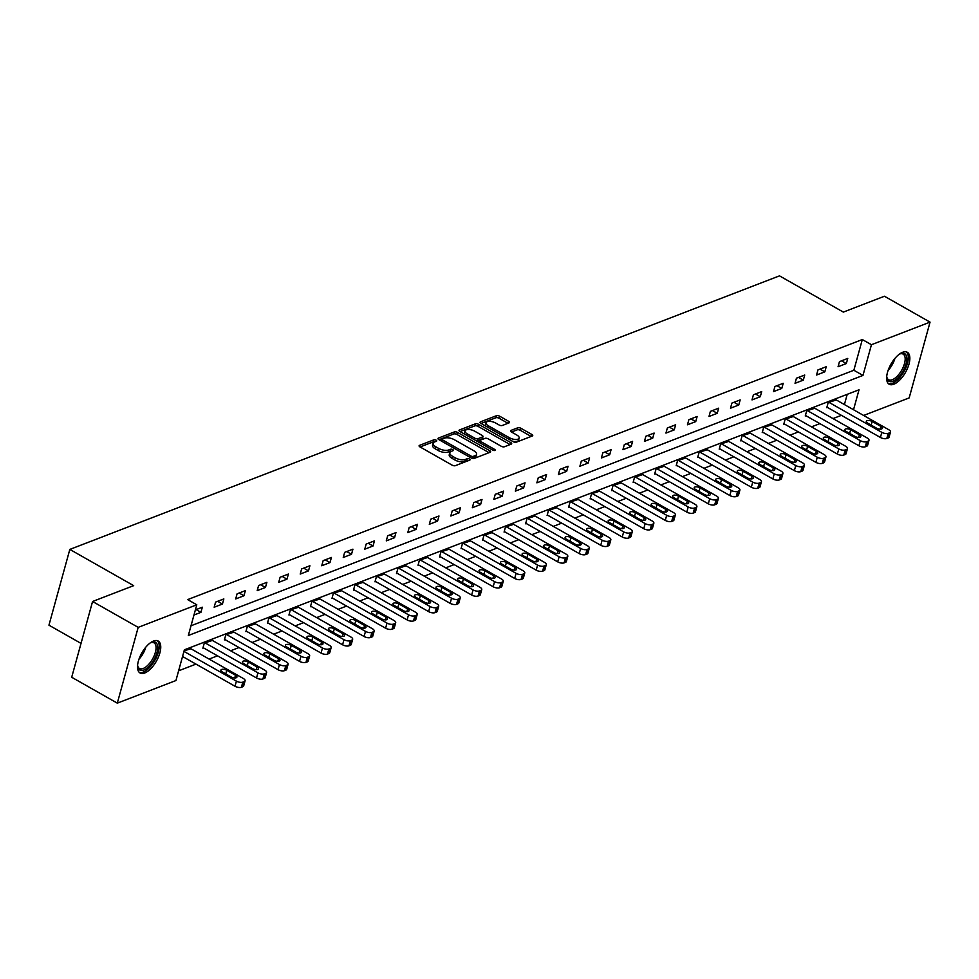 <?xml version="1.0" encoding="UTF-8"?>
<svg xmlns="http://www.w3.org/2000/svg" width="979" height="979" viewBox="0 0 979 979"><rect width="100%" height="100%" fill="white"/><g stroke="black" fill="none" stroke-linecap="round" stroke-linejoin="round"><path stroke-width="1.47" d="M436.108 440.158A1.615 0.698 15.4 0 0 433.905 439.816L419.526 445.359A2.313 1.003 15.4 0 0 419.085 445.763A2.313 1.003 15.4 0 0 419.967 446.901L452.2 465.184A2.313 1.003 15.4 0 0 455.333 465.674L469.724 460.13A1.615 0.698 15.4 0 0 470.03 459.849A1.615 0.698 15.4 0 0 469.418 459.053A1.615 0.698 15.4 0 0 467.216 458.71L465.355 459.432A7.404 3.194 15.4 0 1 455.296 457.854L452.604 456.324A7.404 3.194 15.4 0 1 449.802 452.69A7.404 3.194 15.4 0 1 451.209 451.405L453.069 450.683A1.615 0.698 15.4 0 0 453.375 450.401A1.615 0.698 15.4 0 0 452.763 449.606A1.615 0.698 15.4 0 0 450.56 449.263L448.7 449.985A7.404 3.194 15.4 0 1 438.641 448.394L435.949 446.877A7.404 3.194 15.4 0 1 433.146 443.242A7.404 3.194 15.4 0 1 434.554 441.957L436.414 441.235A1.615 0.698 15.4 0 0 436.72 440.954A1.615 0.698 15.4 0 0 436.108 440.158M434.737 441.884A1.615 0.698 15.4 0 0 433.342 441.859L420.089 446.975M468.035 460.779A1.615 0.698 15.4 0 0 466.653 460.766L464.792 461.476L465.355 459.432M451.38 451.331A1.615 0.698 15.4 0 0 449.997 451.307L448.137 452.029L448.7 449.985M893.839 384.221A18.368 8.358 -60.4 0 1 889.177 384.233A18.368 8.358 -60.4 0 1 888.932 368.263A18.368 8.358 -60.4 0 1 902.638 352.281A18.368 8.358 -60.4 0 1 907.3 352.269A18.368 8.358 -60.4 0 1 907.545 368.239A18.368 8.358 -60.4 0 1 893.839 384.221M144.721 672.989A18.368 8.358 -60.4 0 1 140.058 672.989A18.368 8.358 -60.4 0 1 139.813 657.019A18.368 8.358 -60.4 0 1 153.519 641.037A18.368 8.358 -60.4 0 1 158.194 641.037A18.368 8.358 -60.4 0 1 158.439 657.007A18.368 8.358 -60.4 0 1 144.721 672.989M509.104 422.855A2.313 1.003 15.4 0 0 509.545 422.451A2.313 1.003 15.4 0 0 508.664 421.325L499.62 416.185A2.313 1.003 15.4 0 0 496.475 415.696L480.505 421.851A2.313 1.003 15.4 0 0 480.065 422.255A2.313 1.003 15.4 0 0 480.946 423.393L513.18 441.676A2.313 1.003 15.4 0 0 516.325 442.178L532.295 436.01A2.313 1.003 15.4 0 0 532.735 435.618A2.313 1.003 15.4 0 0 531.854 434.48L520.938 428.276A2.313 1.003 15.4 0 0 517.793 427.786L510.952 430.417A2.313 1.003 15.4 0 0 510.512 430.821A2.313 1.003 15.4 0 0 511.393 431.959L516.802 435.031A6.18 2.668 15.4 0 1 519.151 438.066A6.18 2.668 15.4 0 1 515.541 439.485A6.18 2.668 15.4 0 1 509.569 437.821L488.35 425.779A6.18 2.668 15.4 0 1 486 422.744A6.18 2.668 15.4 0 1 489.61 421.337A6.18 2.668 15.4 0 1 495.582 422.989L499.119 424.996A2.313 1.003 15.4 0 0 502.264 425.498L509.104 422.855M853.529 409.724L859.024 389.777L184.382 649.823L175.926 680.552L117.309 703.142L71.7 677.26L92.577 601.485L133.67 585.65L69.827 549.415L779.492 275.858L843.347 312.093L884.441 296.245L930.05 322.128L909.173 397.902L863.625 415.463M92.577 601.485L138.186 627.368L196.791 604.777L188.335 635.493L862.976 375.434L871.445 344.718L930.05 322.128M191.015 625.765L853.859 370.258L862.315 339.542L187.674 599.601L196.791 604.777M862.315 339.542L871.445 344.718M457.523 432.412A2.313 1.003 15.4 0 0 454.378 431.923L438.408 438.078A2.313 1.003 15.4 0 0 437.968 438.482A2.313 1.003 15.4 0 0 438.849 439.62L471.083 457.903A2.313 1.003 15.4 0 0 474.228 458.405L490.198 452.237A2.313 1.003 15.4 0 0 490.638 451.845A2.313 1.003 15.4 0 0 489.757 450.707L457.523 432.412L456.96 434.468A2.313 1.003 15.4 0 0 453.815 433.966L438.971 439.693M459.457 429.965L475.427 423.809A2.313 1.003 15.4 0 1 478.572 424.299L510.805 442.594A2.313 1.003 15.4 0 1 511.687 443.732A2.313 1.003 15.4 0 1 511.246 444.123L504.405 446.767A2.313 1.003 15.4 0 1 501.26 446.265L488.191 438.849A2.313 1.003 15.4 0 0 485.046 438.359L480.518 440.109A2.313 1.003 15.4 0 0 480.077 440.513A2.313 1.003 15.4 0 0 480.946 441.639L494.554 449.361A1.615 0.698 15.4 0 1 495.178 450.156A1.615 0.698 15.4 0 1 494.224 450.536A1.615 0.698 15.4 0 1 492.67 450.095L459.897 431.506A2.313 1.003 15.4 0 1 459.016 430.368A2.313 1.003 15.4 0 1 459.457 429.965L459.188 430.931M69.827 549.415L48.95 625.189L81.037 643.399M193.977 615.02L200.928 612.34L202.335 607.213L195.384 609.893M214.168 607.237L222.441 604.043L223.848 598.928L215.576 602.109L214.168 607.237M235.682 598.94L243.955 595.746L245.362 590.631L237.089 593.825L235.682 598.94M257.196 590.643L265.468 587.461L266.875 582.334L258.603 585.528L257.196 590.643M278.709 582.358L286.982 579.164L288.389 574.049L280.116 577.231L278.709 582.358M300.223 574.061L308.495 570.867L309.902 565.752L301.63 568.946L300.223 574.061M321.736 565.764L330.009 562.582L331.416 557.455L323.143 560.649L321.736 565.764M343.25 557.479L351.522 554.285L352.929 549.17L344.657 552.352L343.25 557.479M364.763 549.182L373.036 545.988L374.443 540.873L366.17 544.067L364.763 549.182M386.277 540.885L394.549 537.704L395.957 532.576L387.684 535.77L386.277 540.885M407.79 532.6L416.063 529.406L417.47 524.291L409.198 527.473L407.79 532.6M429.304 524.303L437.576 521.109L438.984 515.994L430.711 519.188L429.304 524.303M450.817 516.006L459.09 512.825L460.497 507.697L452.225 510.891L450.817 516.006M472.331 507.722L480.603 504.528L482.011 499.412L473.738 502.594L472.331 507.722M493.844 499.425L502.117 496.231L503.524 491.115L495.252 494.309L493.844 499.425M515.358 491.128L523.63 487.946L525.038 482.818L516.765 486.012L515.358 491.128M536.871 482.843L545.144 479.649L546.551 474.534L538.279 477.715L536.871 482.843M558.385 474.546L566.657 471.352L568.065 466.237L559.792 469.43L558.385 474.546M579.898 466.249L588.171 463.067L589.578 457.939L581.306 461.133L579.898 466.249M601.412 457.964L609.684 454.77L611.092 449.655L602.819 452.836L601.412 457.964M622.925 449.667L631.198 446.473L632.605 441.358L624.333 444.552L622.925 449.667M644.439 441.37L652.712 438.188L654.119 433.061L645.846 436.255L644.439 441.37M665.953 433.085L674.225 429.891L675.632 424.776L667.36 427.958L665.953 433.085M687.466 424.788L695.739 421.594L697.146 416.479L688.873 419.673L687.466 424.788M708.98 416.491L717.252 413.309L718.659 408.182L710.387 411.376L708.98 416.491M730.493 408.206L738.766 405.012L740.173 399.897L731.9 403.079L730.493 408.206M752.007 399.909L760.279 396.715L761.686 391.6L753.414 394.794L752.007 399.909M773.52 391.612L781.793 388.43L783.212 383.303L774.927 386.497L773.52 391.612M795.034 383.327L803.306 380.133L804.726 375.018L796.441 378.2L795.034 383.327M816.547 375.03L824.82 371.836L826.239 366.721L817.954 369.915L816.547 375.03M838.061 366.733L846.333 363.552L847.753 358.424L839.468 361.618L838.061 366.733M178.606 670.823L195.984 664.117M209.102 659.063L217.497 655.832M230.616 650.778L239.011 647.535M252.129 642.481L260.524 639.238M273.643 634.184L282.05 630.953M295.156 625.899L303.563 622.656M316.67 617.602L325.077 614.359M338.183 609.305L346.59 606.074M359.697 601.02L368.104 597.777M381.21 592.723L389.618 589.48M402.724 584.426L411.131 581.196M424.237 576.141L432.645 572.899M445.751 567.844L454.158 564.602M467.264 559.56L475.672 556.317M488.778 551.263L497.185 548.02M510.292 542.966L518.699 539.723M531.805 534.681L540.212 531.438M553.319 526.384L561.726 523.141M574.832 518.087L583.239 514.844M596.346 509.802L604.753 506.559M617.859 501.505L626.266 498.262M639.373 493.208L647.78 489.965M660.886 484.923L669.293 481.68M682.4 476.626L690.807 473.383M703.913 468.329L712.32 465.098M725.427 460.044L733.834 456.801M746.94 451.747L755.347 448.504M768.454 443.45L776.861 440.22M789.967 435.166L798.374 431.923M811.481 426.868L819.888 423.626M832.994 418.571L841.402 415.341M844.412 404.56L847.227 394.317M190.905 648.747L184.101 650.851M212.419 640.45L204.293 643.068L202.886 648.196L203.571 647.927M233.932 632.153L225.806 634.784L224.399 639.899L225.084 639.63M255.446 623.868L247.32 626.487L245.913 631.602L246.598 631.345M276.959 615.571L268.833 618.19L267.426 623.317L268.111 623.048M298.473 607.274L290.347 609.905L288.94 615.02L289.625 614.751M319.986 598.989L311.86 601.608L310.453 606.723L311.138 606.466M341.5 590.692L333.374 593.311L331.967 598.438L332.652 598.169M363.013 582.395L354.887 585.026L353.48 590.141L354.165 589.872M384.527 574.11L376.401 576.729L374.994 581.844L375.679 581.587M406.04 565.813L397.915 568.432L396.507 573.559L397.193 573.29M427.554 557.516L419.428 560.147L418.021 565.262L418.706 564.993M449.067 549.231L440.942 551.85L439.534 556.965L440.22 556.708M470.581 540.934L462.455 543.553L461.048 548.681L461.733 548.411M492.094 532.637L483.969 535.268L482.561 540.384L483.247 540.114M513.608 524.352L505.482 526.971L504.075 532.087L504.76 531.83M535.121 516.055L526.996 518.674L525.588 523.802L526.274 523.532M556.635 507.758L548.509 510.389L547.102 515.505L547.787 515.235M578.148 499.474L570.023 502.092L568.615 507.208L569.301 506.951M599.662 491.177L591.536 493.795L590.129 498.923L590.814 498.654M621.175 482.892L613.05 485.511L611.642 490.626L612.328 490.357M642.689 474.595L634.563 477.214L633.156 482.329L633.841 482.072M664.203 466.298L656.077 468.917L654.67 474.044L655.355 473.775M685.716 458.013L677.59 460.632L676.183 465.747L676.881 465.478M707.23 449.716L699.104 452.335L697.697 457.45L698.394 457.193M728.743 441.419L720.617 444.038L719.21 449.165L719.908 448.896M750.257 433.134L742.131 435.753L740.724 440.868L741.421 440.599M771.77 424.837L763.644 427.456L762.237 432.571L762.935 432.314M793.284 416.54L785.158 419.159L783.751 424.286L784.448 424.017M814.797 408.255L806.672 410.874L805.264 415.989L805.962 415.72M836.311 399.958L828.185 402.577L826.778 407.692L827.475 407.435M117.309 703.142L138.186 627.368M853.859 370.258L862.976 375.434M200.928 612.34L196.13 609.611M222.441 604.043L217.644 601.314M243.955 595.746L239.157 593.029M265.468 587.461L260.671 584.732M286.982 579.164L282.185 576.435M308.495 570.867L303.698 568.15M330.009 562.582L325.212 559.853M351.522 554.285L346.725 551.556M373.036 545.988L368.239 543.272M394.549 537.704L389.752 534.975M416.063 529.406L411.266 526.678M437.576 521.109L432.779 518.393M459.09 512.825L454.293 510.096M480.603 504.528L475.806 501.799M502.117 496.231L497.32 493.514M523.63 487.946L518.833 485.217M545.144 479.649L540.347 476.92M566.657 471.352L561.86 468.635M588.171 463.067L583.374 460.338M609.684 454.77L604.887 452.041M631.198 446.473L626.401 443.756M652.712 438.188L647.914 435.459M674.225 429.891L669.428 427.162M695.739 421.594L690.941 418.877M717.252 413.309L712.455 410.58M738.766 405.012L733.969 402.283M760.279 396.715L755.482 393.999M781.793 388.43L776.996 385.702M803.306 380.133L798.509 377.404M824.82 371.836L820.023 369.12M846.333 363.552L841.536 360.823M433.146 443.242L432.583 445.286A7.404 3.194 15.4 0 0 435.386 448.92L435.949 446.877M448.137 452.029A7.404 3.194 15.4 0 1 438.078 450.45L435.386 448.92M449.802 452.69L449.239 454.733A7.404 3.194 15.4 0 0 452.041 458.368L452.604 456.324M464.792 461.476A7.404 3.194 15.4 0 1 454.733 459.897L452.041 458.368M489.059 452.677L456.96 434.468M442.41 438.922A1.615 0.698 15.4 0 0 442.092 439.204A1.615 0.698 15.4 0 0 442.716 439.999L471.009 456.055A1.615 0.698 15.4 0 0 473.2 456.398L475.17 455.651A7.404 3.194 15.4 0 0 476.565 454.366A7.404 3.194 15.4 0 0 473.775 450.732L454.427 439.755A7.404 3.194 15.4 0 0 444.368 438.176L442.41 438.922M441.835 440.978A1.615 0.698 15.4 0 0 441.578 441.162L442.092 439.204M476.565 454.366L476.002 456.41A7.404 3.194 15.4 0 1 474.607 457.695L472.637 458.453L473.2 456.398M460.02 431.58L474.864 425.853L475.427 423.809M510.108 444.564L478.009 426.354A2.313 1.003 15.4 0 0 474.864 425.853M474.631 431.152A6.18 2.668 15.4 0 0 468.66 429.5A6.18 2.668 15.4 0 0 465.049 430.907A6.18 2.668 15.4 0 0 467.387 433.954L474.864 438.188A2.313 1.003 15.4 0 0 478.009 438.69L482.537 436.94A2.313 1.003 15.4 0 0 482.977 436.536A2.313 1.003 15.4 0 0 482.109 435.398L474.631 431.152M465.049 430.907L464.474 432.963A6.18 2.668 15.4 0 0 464.792 434.284M476.369 440.844A2.313 1.003 15.4 0 0 477.446 440.734L478.009 438.69M482.977 436.536L482.414 438.58A2.313 1.003 15.4 0 1 481.974 438.984L477.446 440.734M486 422.744L485.437 424.788A6.18 2.668 15.4 0 0 485.755 426.122M512.213 441.125A6.18 2.668 15.4 0 0 518.589 440.122L519.151 438.066M531.169 436.45L520.375 430.332A2.313 1.003 15.4 0 0 517.23 429.83L511.515 432.033M507.979 423.295L499.057 418.241A2.313 1.003 15.4 0 0 495.912 417.739L481.081 423.466M182.547 656.493L235.009 686.255A4.711 2.031 -164.6 0 0 241.409 687.27L242.792 686.732A4.711 2.031 -164.6 0 0 243.685 685.912L245.093 680.797A4.711 2.031 15.4 0 0 243.306 678.484L190.367 648.441M245.093 680.797A4.711 2.031 15.4 0 1 244.199 681.617L242.816 682.143A4.711 2.031 15.4 0 1 236.416 681.139L183.954 651.378M235.498 675.229L226.749 670.26A3.769 1.628 15.4 0 0 223.102 669.257A3.769 1.628 15.4 0 0 220.899 670.113A3.769 1.628 15.4 0 0 222.331 671.961L231.093 676.93A3.769 1.628 15.4 0 0 234.727 677.945A3.769 1.628 15.4 0 0 236.93 677.089A3.769 1.628 15.4 0 0 235.498 675.229L234.752 677.945M150.081 643.032A15.897 7.232 -60.4 0 1 151.194 642.469A15.897 7.232 -60.4 0 1 157.631 646.164A15.897 7.232 -60.4 0 1 149.041 666.344A15.897 7.232 -60.4 0 1 137.709 666.246A15.897 7.232 -60.4 0 1 137.696 666.209A15.897 7.232 -60.4 0 1 137.611 665.01M137.635 665.585A14.722 6.694 119.6 0 0 139.483 668.473A14.722 6.694 119.6 0 0 150.423 662.269A14.722 6.694 119.6 0 0 155.979 646.385A14.722 6.694 119.6 0 0 154.021 642.86A14.722 6.694 119.6 0 0 150.595 642.75M139.177 672.304A18.258 8.309 119.6 0 0 152.589 663.884A18.258 8.309 119.6 0 0 159.112 644.684A18.258 8.309 119.6 0 0 157.154 640.633M899.199 354.263A15.897 7.232 -60.4 0 1 900.313 353.713A15.897 7.232 -60.4 0 1 900.582 353.603A15.897 7.232 -60.4 0 1 906.089 363.833A15.897 7.232 -60.4 0 1 892.97 381.247A15.897 7.232 -60.4 0 1 886.815 377.49A15.897 7.232 -60.4 0 1 886.729 376.254M886.754 376.817A14.722 6.694 119.6 0 0 888.602 379.705A14.722 6.694 119.6 0 0 892.346 379.705A14.722 6.694 119.6 0 0 903.323 366.892A14.722 6.694 119.6 0 0 903.127 354.104A14.722 6.694 119.6 0 0 899.701 353.994M888.296 383.548A18.258 8.309 119.6 0 0 892.407 383.291A18.258 8.309 119.6 0 0 905.783 367.982A18.258 8.309 119.6 0 0 906.26 351.865M203.045 647.621L256.522 677.97A4.711 2.031 -164.6 0 0 262.923 678.973L264.306 678.435A4.711 2.031 -164.6 0 0 265.199 677.615L266.606 672.5A4.711 2.031 15.4 0 0 264.82 670.187L211.88 640.144M266.606 672.5A4.711 2.031 15.4 0 1 265.713 673.319L264.33 673.846A4.711 2.031 15.4 0 1 257.93 672.842L204.99 642.811M257.012 666.944L248.262 661.975A3.769 1.628 15.4 0 0 244.615 660.96A3.769 1.628 15.4 0 0 242.413 661.816A3.769 1.628 15.4 0 0 243.844 663.676L252.606 668.645A3.769 1.628 15.4 0 0 256.241 669.648A3.769 1.628 15.4 0 0 258.444 668.792A3.769 1.628 15.4 0 0 257.012 666.944L256.265 669.648M224.558 639.336L278.036 669.673A4.711 2.031 -164.6 0 0 284.436 670.676L285.819 670.15A4.711 2.031 -164.6 0 0 286.712 669.33L288.12 664.203A4.711 2.031 15.4 0 0 286.333 661.89L233.394 631.859M288.12 664.203A4.711 2.031 15.4 0 1 287.226 665.022L285.844 665.561A4.711 2.031 15.4 0 1 279.443 664.557L226.504 634.514M278.525 658.647L269.776 653.678A3.769 1.628 15.4 0 0 266.129 652.663A3.769 1.628 15.4 0 0 263.926 653.531A3.769 1.628 15.4 0 0 265.358 655.379L274.12 660.348A3.769 1.628 15.4 0 0 277.755 661.351A3.769 1.628 15.4 0 0 279.957 660.495A3.769 1.628 15.4 0 0 278.525 658.647L277.779 661.351M246.072 631.039L299.55 661.376A4.711 2.031 -164.6 0 0 305.95 662.391L307.333 661.853A4.711 2.031 -164.6 0 0 308.226 661.033L309.633 655.918A4.711 2.031 15.4 0 0 307.847 653.605L254.907 623.562M309.633 655.918A4.711 2.031 15.4 0 1 308.74 656.738L307.357 657.264A4.711 2.031 15.4 0 1 300.957 656.26L248.017 626.217M300.039 650.35L291.289 645.381A3.769 1.628 15.4 0 0 287.642 644.378A3.769 1.628 15.4 0 0 285.44 645.234A3.769 1.628 15.4 0 0 286.871 647.082L295.634 652.051A3.769 1.628 15.4 0 0 299.268 653.066A3.769 1.628 15.4 0 0 301.471 652.21A3.769 1.628 15.4 0 0 300.039 650.35L299.293 653.066M267.585 622.742L321.063 653.091A4.711 2.031 -164.6 0 0 327.463 654.094L328.846 653.556A4.711 2.031 -164.6 0 0 329.739 652.748L331.147 647.621A4.711 2.031 15.4 0 0 329.36 645.308L276.421 615.265M331.147 647.621A4.711 2.031 15.4 0 1 330.253 648.441L328.871 648.979A4.711 2.031 15.4 0 1 322.47 647.963L269.531 617.933M321.553 642.065L312.803 637.096A3.769 1.628 15.4 0 0 309.156 636.081A3.769 1.628 15.4 0 0 306.953 636.937A3.769 1.628 15.4 0 0 308.385 638.797L317.147 643.766A3.769 1.628 15.4 0 0 320.782 644.769A3.769 1.628 15.4 0 0 322.984 643.913A3.769 1.628 15.4 0 0 321.553 642.065L320.806 644.769M289.099 614.457L342.577 644.794A4.711 2.031 -164.6 0 0 348.977 645.797L350.36 645.271A4.711 2.031 -164.6 0 0 351.253 644.451L352.66 639.324A4.711 2.031 15.4 0 0 350.874 637.011L297.934 606.98M352.66 639.324A4.711 2.031 15.4 0 1 351.767 640.144L350.384 640.682A4.711 2.031 15.4 0 1 343.984 639.679L291.044 609.636M343.066 633.768L334.316 628.799A3.769 1.628 15.4 0 0 330.669 627.784A3.769 1.628 15.4 0 0 328.467 628.653A3.769 1.628 15.4 0 0 329.899 630.5L338.661 635.469A3.769 1.628 15.4 0 0 342.295 636.472A3.769 1.628 15.4 0 0 344.498 635.616A3.769 1.628 15.4 0 0 343.066 633.768L342.32 636.472M310.612 606.16L364.09 636.497A4.711 2.031 -164.6 0 0 370.49 637.513L371.873 636.974A4.711 2.031 -164.6 0 0 372.766 636.154L374.174 631.039A4.711 2.031 15.4 0 0 372.387 628.726L319.448 598.683M374.174 631.039A4.711 2.031 15.4 0 1 373.28 631.859L371.898 632.385A4.711 2.031 15.4 0 1 365.497 631.382L312.558 601.339M364.58 625.471L355.83 620.502A3.769 1.628 15.4 0 0 352.183 619.499A3.769 1.628 15.4 0 0 349.98 620.356A3.769 1.628 15.4 0 0 351.412 622.203L360.174 627.172A3.769 1.628 15.4 0 0 363.809 628.188A3.769 1.628 15.4 0 0 366.011 627.331A3.769 1.628 15.4 0 0 364.58 625.471L363.833 628.188M332.126 597.863L385.604 628.212A4.711 2.031 -164.6 0 0 392.004 629.216L393.387 628.677A4.711 2.031 -164.6 0 0 394.28 627.869L395.687 622.742A4.711 2.031 15.4 0 0 393.901 620.429L340.961 590.386M395.687 622.742A4.711 2.031 15.4 0 1 394.794 623.562L393.411 624.1A4.711 2.031 15.4 0 1 387.011 623.085L334.072 593.054M386.093 617.186L377.343 612.218A3.769 1.628 15.4 0 0 373.697 611.202A3.769 1.628 15.4 0 0 371.494 612.059A3.769 1.628 15.4 0 0 372.926 613.919L381.688 618.887A3.769 1.628 15.4 0 0 385.322 619.891A3.769 1.628 15.4 0 0 387.525 619.034A3.769 1.628 15.4 0 0 386.093 617.186L385.347 619.891M353.639 589.578L407.117 619.915A4.711 2.031 -164.6 0 0 413.517 620.919L414.9 620.392A4.711 2.031 -164.6 0 0 415.794 619.572L417.201 614.445A4.711 2.031 15.4 0 0 415.414 612.132L362.475 582.101M417.201 614.445A4.711 2.031 15.4 0 1 416.308 615.265L414.925 615.803A4.711 2.031 15.4 0 1 408.524 614.8L355.585 584.757M407.607 608.889L398.857 603.921A3.769 1.628 15.4 0 0 395.21 602.905A3.769 1.628 15.4 0 0 393.007 603.774A3.769 1.628 15.4 0 0 394.439 605.622L403.201 610.59A3.769 1.628 15.4 0 0 406.836 611.594A3.769 1.628 15.4 0 0 409.038 610.737A3.769 1.628 15.4 0 0 407.607 608.889L406.86 611.594M375.153 581.281L428.631 611.618A4.711 2.031 -164.6 0 0 435.031 612.634L436.414 612.095A4.711 2.031 -164.6 0 0 437.307 611.275L438.714 606.16A4.711 2.031 15.4 0 0 436.928 603.847L383.988 573.804M438.714 606.16A4.711 2.031 15.4 0 1 437.821 606.98L436.438 607.506A4.711 2.031 15.4 0 1 430.038 606.503L377.099 576.46M429.12 600.592L420.37 595.624A3.769 1.628 15.4 0 0 416.724 594.62A3.769 1.628 15.4 0 0 414.521 595.477A3.769 1.628 15.4 0 0 415.953 597.325L424.715 602.293A3.769 1.628 15.4 0 0 428.349 603.309A3.769 1.628 15.4 0 0 430.552 602.452A3.769 1.628 15.4 0 0 429.12 600.592L428.374 603.309M396.666 572.984L450.144 603.333A4.711 2.031 -164.6 0 0 456.544 604.337L457.927 603.798A4.711 2.031 -164.6 0 0 458.821 602.991L460.228 597.863A4.711 2.031 15.4 0 0 458.441 595.55L405.502 565.507M460.228 597.863A4.711 2.031 15.4 0 1 459.335 598.683L457.952 599.221A4.711 2.031 15.4 0 1 451.552 598.206L398.612 568.175M450.634 592.307L441.884 587.339A3.769 1.628 15.4 0 0 438.237 586.323A3.769 1.628 15.4 0 0 436.034 587.18A3.769 1.628 15.4 0 0 437.466 589.04L446.228 594.008A3.769 1.628 15.4 0 0 449.863 595.012A3.769 1.628 15.4 0 0 452.065 594.155A3.769 1.628 15.4 0 0 450.634 592.307L449.887 595.012M418.18 564.699L471.658 595.036A4.711 2.031 -164.6 0 0 478.058 596.04L479.441 595.513A4.711 2.031 -164.6 0 0 480.334 594.694L481.741 589.578A4.711 2.031 15.4 0 0 479.955 587.253L427.015 557.222M481.741 589.578A4.711 2.031 15.4 0 1 480.848 590.386L479.465 590.924A4.711 2.031 15.4 0 1 473.065 589.921L420.126 559.878M472.147 584.01L463.397 579.042A3.769 1.628 15.4 0 0 459.751 578.038A3.769 1.628 15.4 0 0 457.548 578.895A3.769 1.628 15.4 0 0 458.98 580.743L467.742 585.711A3.769 1.628 15.4 0 0 471.376 586.715A3.769 1.628 15.4 0 0 473.579 585.858A3.769 1.628 15.4 0 0 472.147 584.01L471.401 586.727M439.693 556.402L493.171 586.739A4.711 2.031 -164.6 0 0 499.571 587.755L500.954 587.216A4.711 2.031 -164.6 0 0 501.848 586.397L503.255 581.281A4.711 2.031 15.4 0 0 501.468 578.968L448.529 548.925M503.255 581.281A4.711 2.031 15.4 0 1 502.362 582.101L500.979 582.627A4.711 2.031 15.4 0 1 494.579 581.624L441.639 551.581M493.661 575.713L484.911 570.745A3.769 1.628 15.4 0 0 481.264 569.741A3.769 1.628 15.4 0 0 479.061 570.598A3.769 1.628 15.4 0 0 480.493 572.446L489.255 577.414A3.769 1.628 15.4 0 0 492.89 578.43A3.769 1.628 15.4 0 0 495.093 577.573A3.769 1.628 15.4 0 0 493.661 575.713L492.914 578.43M461.207 548.105L514.685 578.454A4.711 2.031 -164.6 0 0 521.085 579.458L522.468 578.932A4.711 2.031 -164.6 0 0 523.361 578.112L524.768 572.984A4.711 2.031 15.4 0 0 522.982 570.671L470.042 540.628M524.768 572.984A4.711 2.031 15.4 0 1 523.875 573.804L522.492 574.343A4.711 2.031 15.4 0 1 516.092 573.327L463.153 543.296M515.174 567.428L506.424 562.46A3.769 1.628 15.4 0 0 502.778 561.444A3.769 1.628 15.4 0 0 500.575 562.301A3.769 1.628 15.4 0 0 502.007 564.161L510.769 569.129A3.769 1.628 15.4 0 0 514.403 570.133A3.769 1.628 15.4 0 0 516.606 569.276A3.769 1.628 15.4 0 0 515.174 567.428L514.428 570.133M482.72 539.821L536.198 570.157A4.711 2.031 -164.6 0 0 542.599 571.161L543.981 570.635A4.711 2.031 -164.6 0 0 544.875 569.815L546.282 564.699A4.711 2.031 15.4 0 0 544.495 562.374L491.556 532.343M546.282 564.699A4.711 2.031 15.4 0 1 545.389 565.507L544.006 566.046A4.711 2.031 15.4 0 1 537.606 565.042L484.666 534.999M536.688 559.131L527.938 554.163A3.769 1.628 15.4 0 0 524.291 553.159A3.769 1.628 15.4 0 0 522.088 554.016A3.769 1.628 15.4 0 0 523.52 555.864L532.282 560.832A3.769 1.628 15.4 0 0 535.917 561.836A3.769 1.628 15.4 0 0 538.12 560.979A3.769 1.628 15.4 0 0 536.688 559.131L535.941 561.848M504.234 531.524L557.712 561.86A4.711 2.031 -164.6 0 0 564.112 562.876L565.495 562.338A4.711 2.031 -164.6 0 0 566.388 561.518L567.796 556.402A4.711 2.031 15.4 0 0 566.009 554.09L513.069 524.046M567.796 556.402A4.711 2.031 15.4 0 1 566.902 557.222L565.519 557.749A4.711 2.031 15.4 0 1 559.119 556.745L506.18 526.702M558.201 550.834L549.452 545.866A3.769 1.628 15.4 0 0 545.805 544.862A3.769 1.628 15.4 0 0 543.602 545.719A3.769 1.628 15.4 0 0 545.034 547.567L553.796 552.535A3.769 1.628 15.4 0 0 557.43 553.551A3.769 1.628 15.4 0 0 559.633 552.694A3.769 1.628 15.4 0 0 558.201 550.834L557.455 553.551M525.747 523.227L579.225 553.576A4.711 2.031 -164.6 0 0 585.626 554.579L587.008 554.053A4.711 2.031 -164.6 0 0 587.902 553.233L589.309 548.105A4.711 2.031 15.4 0 0 587.522 545.792L534.583 515.749M589.309 548.105A4.711 2.031 15.4 0 1 588.416 548.925L587.033 549.464A4.711 2.031 15.4 0 1 580.633 548.448L527.693 518.417M579.715 542.55L570.965 537.581A3.769 1.628 15.4 0 0 567.318 536.565A3.769 1.628 15.4 0 0 565.116 537.422A3.769 1.628 15.4 0 0 566.547 539.282L575.309 544.251A3.769 1.628 15.4 0 0 578.944 545.254A3.769 1.628 15.4 0 0 581.147 544.397A3.769 1.628 15.4 0 0 579.715 542.55L578.968 545.254M547.261 514.942L600.739 545.279A4.711 2.031 -164.6 0 0 607.139 546.282L608.522 545.756A4.711 2.031 -164.6 0 0 609.415 544.936L610.823 539.821A4.711 2.031 15.4 0 0 609.036 537.495L556.096 507.465M610.823 539.821A4.711 2.031 15.4 0 1 609.929 540.628L608.546 541.167A4.711 2.031 15.4 0 1 602.146 540.163L549.207 510.12M601.228 534.253L592.479 529.284A3.769 1.628 15.4 0 0 588.832 528.281A3.769 1.628 15.4 0 0 586.629 529.137A3.769 1.628 15.4 0 0 588.061 530.985L596.823 535.954A3.769 1.628 15.4 0 0 600.457 536.969A3.769 1.628 15.4 0 0 602.66 536.1A3.769 1.628 15.4 0 0 601.228 534.253L600.482 536.969M568.775 506.645L622.252 536.981A4.711 2.031 -164.6 0 0 628.653 537.997L630.035 537.459A4.711 2.031 -164.6 0 0 630.929 536.639L632.336 531.524A4.711 2.031 15.4 0 0 630.549 529.211L577.61 499.168M632.336 531.524A4.711 2.031 15.4 0 1 631.443 532.343L630.06 532.87A4.711 2.031 15.4 0 1 623.66 531.866L570.72 501.823M622.742 525.956L613.992 520.987A3.769 1.628 15.4 0 0 610.345 519.984A3.769 1.628 15.4 0 0 608.143 520.84A3.769 1.628 15.4 0 0 609.574 522.688L618.336 527.657A3.769 1.628 15.4 0 0 621.971 528.672A3.769 1.628 15.4 0 0 624.174 527.816A3.769 1.628 15.4 0 0 622.742 525.956L621.995 528.672M590.288 498.348L643.766 528.697A4.711 2.031 -164.6 0 0 650.166 529.7L651.549 529.174A4.711 2.031 -164.6 0 0 652.442 528.354L653.85 523.227A4.711 2.031 15.4 0 0 652.063 520.914L599.124 490.871M653.85 523.227A4.711 2.031 15.4 0 1 652.956 524.046L651.573 524.585A4.711 2.031 15.4 0 1 645.173 523.569L592.234 493.538M644.255 517.671L635.506 512.702A3.769 1.628 15.4 0 0 631.859 511.687A3.769 1.628 15.4 0 0 629.656 512.543A3.769 1.628 15.4 0 0 631.088 514.403L639.85 519.372A3.769 1.628 15.4 0 0 643.484 520.375A3.769 1.628 15.4 0 0 645.687 519.519A3.769 1.628 15.4 0 0 644.255 517.671L643.509 520.375M611.802 490.063L665.279 520.4A4.711 2.031 -164.6 0 0 671.68 521.403L673.062 520.877A4.711 2.031 -164.6 0 0 673.956 520.057L675.363 514.942A4.711 2.031 15.4 0 0 673.576 512.617L620.637 482.586M675.363 514.942A4.711 2.031 15.4 0 1 674.47 515.762L673.087 516.288A4.711 2.031 15.4 0 1 666.687 515.284L613.747 485.241M665.769 509.374L657.019 504.405A3.769 1.628 15.4 0 0 653.372 503.402A3.769 1.628 15.4 0 0 651.17 504.258A3.769 1.628 15.4 0 0 652.601 506.106L661.363 511.075A3.769 1.628 15.4 0 0 664.998 512.09A3.769 1.628 15.4 0 0 667.201 511.222A3.769 1.628 15.4 0 0 665.769 509.374L665.022 512.09M633.315 481.766L686.793 512.103A4.711 2.031 -164.6 0 0 693.193 513.118L694.576 512.58A4.711 2.031 -164.6 0 0 695.469 511.76L696.877 506.645A4.711 2.031 15.4 0 0 695.09 504.332L642.151 474.289M696.877 506.645A4.711 2.031 15.4 0 1 695.983 507.465L694.601 507.991A4.711 2.031 15.4 0 1 688.2 506.987L635.261 476.944M687.282 501.077L678.533 496.108A3.769 1.628 15.4 0 0 674.886 495.105A3.769 1.628 15.4 0 0 672.683 495.961A3.769 1.628 15.4 0 0 674.115 497.809L682.877 502.778A3.769 1.628 15.4 0 0 686.512 503.793A3.769 1.628 15.4 0 0 688.714 502.937A3.769 1.628 15.4 0 0 687.282 501.077L686.536 503.793M654.829 473.469L708.306 503.818A4.711 2.031 -164.6 0 0 714.707 504.821L716.09 504.295A4.711 2.031 -164.6 0 0 716.983 503.475L718.39 498.348A4.711 2.031 15.4 0 0 716.604 496.035L663.664 465.992M718.39 498.348A4.711 2.031 15.4 0 1 717.497 499.168L716.114 499.706A4.711 2.031 15.4 0 1 709.714 498.69L656.774 468.66M708.796 492.792L700.046 487.823A3.769 1.628 15.4 0 0 696.399 486.808A3.769 1.628 15.4 0 0 694.209 487.664A3.769 1.628 15.4 0 0 695.628 489.524L704.39 494.493A3.769 1.628 15.4 0 0 708.025 495.496A3.769 1.628 15.4 0 0 710.228 494.64A3.769 1.628 15.4 0 0 708.796 492.792L708.05 495.496M676.342 465.184L729.82 495.521A4.711 2.031 -164.6 0 0 736.22 496.524L737.603 495.998A4.711 2.031 -164.6 0 0 738.496 495.178L739.904 490.063A4.711 2.031 15.4 0 0 738.117 487.738L685.178 457.707M739.904 490.063A4.711 2.031 15.4 0 1 739.01 490.883L737.628 491.409A4.711 2.031 15.4 0 1 731.227 490.406L678.288 460.363M730.31 484.495L721.56 479.526A3.769 1.628 15.4 0 0 717.913 478.523A3.769 1.628 15.4 0 0 715.722 479.38A3.769 1.628 15.4 0 0 717.142 481.227L725.904 486.196A3.769 1.628 15.4 0 0 729.539 487.212A3.769 1.628 15.4 0 0 731.741 486.343A3.769 1.628 15.4 0 0 730.31 484.495L729.563 487.212M697.856 456.887L751.334 487.224A4.711 2.031 -164.6 0 0 757.734 488.24L759.117 487.701A4.711 2.031 -164.6 0 0 760.01 486.881L761.417 481.766A4.711 2.031 15.4 0 0 759.631 479.453L706.691 449.41M761.417 481.766A4.711 2.031 15.4 0 1 760.524 482.586L759.141 483.112A4.711 2.031 15.4 0 1 752.741 482.109L699.801 452.065M751.823 476.198L743.073 471.229A3.769 1.628 15.4 0 0 739.426 470.226A3.769 1.628 15.4 0 0 737.236 471.083A3.769 1.628 15.4 0 0 738.655 472.93L747.418 477.899A3.769 1.628 15.4 0 0 751.052 478.915A3.769 1.628 15.4 0 0 753.255 478.058A3.769 1.628 15.4 0 0 751.823 476.198L751.077 478.915M719.369 448.59L772.847 478.939A4.711 2.031 -164.6 0 0 779.247 479.943L780.63 479.416A4.711 2.031 -164.6 0 0 781.523 478.596L782.931 473.469A4.711 2.031 15.4 0 0 781.144 471.156L728.205 441.125M782.931 473.469A4.711 2.031 15.4 0 1 782.037 474.289L780.655 474.827A4.711 2.031 15.4 0 1 774.254 473.812L721.315 443.781M773.337 467.913L764.587 462.945A3.769 1.628 15.4 0 0 760.94 461.929A3.769 1.628 15.4 0 0 758.749 462.786A3.769 1.628 15.4 0 0 760.169 464.646L768.931 469.614A3.769 1.628 15.4 0 0 772.566 470.618A3.769 1.628 15.4 0 0 774.768 469.761A3.769 1.628 15.4 0 0 773.337 467.913L772.59 470.618M740.883 440.305L794.361 470.642A4.711 2.031 -164.6 0 0 800.761 471.645L802.144 471.119A4.711 2.031 -164.6 0 0 803.037 470.299L804.444 465.184A4.711 2.031 15.4 0 0 802.658 462.871L749.718 432.828M804.444 465.184A4.711 2.031 15.4 0 1 803.551 466.004L802.168 466.53A4.711 2.031 15.4 0 1 795.768 465.527L742.828 435.484M794.85 459.616L786.1 454.648A3.769 1.628 15.4 0 0 782.454 453.644A3.769 1.628 15.4 0 0 780.263 454.501A3.769 1.628 15.4 0 0 781.683 456.349L790.445 461.317A3.769 1.628 15.4 0 0 794.079 462.333A3.769 1.628 15.4 0 0 796.282 461.464A3.769 1.628 15.4 0 0 794.85 459.616L794.104 462.333M762.396 432.008L815.874 462.345A4.711 2.031 -164.6 0 0 822.274 463.361L823.657 462.822A4.711 2.031 -164.6 0 0 824.551 462.002L825.958 456.887A4.711 2.031 15.4 0 0 824.171 454.574L771.232 424.531M825.958 456.887A4.711 2.031 15.4 0 1 825.064 457.707L823.682 458.233A4.711 2.031 15.4 0 1 817.281 457.23L764.342 427.187M816.364 451.319L807.614 446.351A3.769 1.628 15.4 0 0 803.967 445.347A3.769 1.628 15.4 0 0 801.777 446.204A3.769 1.628 15.4 0 0 803.196 448.052L811.958 453.02A3.769 1.628 15.4 0 0 815.593 454.036A3.769 1.628 15.4 0 0 817.795 453.179A3.769 1.628 15.4 0 0 816.364 451.319L815.617 454.036M783.91 423.711L837.388 454.06A4.711 2.031 -164.6 0 0 843.788 455.064L845.171 454.537A4.711 2.031 -164.6 0 0 846.064 453.718L847.471 448.59A4.711 2.031 15.4 0 0 845.685 446.277L792.745 416.246M847.471 448.59A4.711 2.031 15.4 0 1 846.578 449.41L845.195 449.948A4.711 2.031 15.4 0 1 838.795 448.933L785.856 418.902M837.877 443.034L829.127 438.066A3.769 1.628 15.4 0 0 825.481 437.05A3.769 1.628 15.4 0 0 823.29 437.907A3.769 1.628 15.4 0 0 824.71 439.767L833.472 444.735A3.769 1.628 15.4 0 0 837.106 445.739A3.769 1.628 15.4 0 0 839.309 444.882A3.769 1.628 15.4 0 0 837.877 443.034L837.131 445.739M805.423 415.426L858.901 445.763A4.711 2.031 -164.6 0 0 865.301 446.767L866.684 446.24A4.711 2.031 -164.6 0 0 867.578 445.421L868.985 440.305A4.711 2.031 15.4 0 0 867.198 437.992L814.259 407.949M868.985 440.305A4.711 2.031 15.4 0 1 868.092 441.125L866.709 441.651A4.711 2.031 15.4 0 1 860.308 440.648L807.369 410.605M859.391 434.737L850.641 429.769A3.769 1.628 15.4 0 0 846.994 428.765A3.769 1.628 15.4 0 0 844.804 429.622A3.769 1.628 15.4 0 0 846.223 431.47L854.985 436.438A3.769 1.628 15.4 0 0 858.62 437.454A3.769 1.628 15.4 0 0 860.822 436.585A3.769 1.628 15.4 0 0 859.391 434.737L858.644 437.454M826.937 407.129L880.415 437.466A4.711 2.031 -164.6 0 0 886.815 438.482L888.198 437.943A4.711 2.031 -164.6 0 0 889.091 437.123L890.498 432.008A4.711 2.031 15.4 0 0 888.712 429.695L835.772 399.652M890.498 432.008A4.711 2.031 15.4 0 1 889.605 432.828L888.222 433.354A4.711 2.031 15.4 0 1 881.822 432.351L828.883 402.308M880.904 426.44L872.154 421.472A3.769 1.628 15.4 0 0 868.508 420.468A3.769 1.628 15.4 0 0 866.317 421.325A3.769 1.628 15.4 0 0 867.737 423.173L876.499 428.141A3.769 1.628 15.4 0 0 880.133 429.157A3.769 1.628 15.4 0 0 882.336 428.3A3.769 1.628 15.4 0 0 880.904 426.44L880.158 429.157M433.342 441.859L433.905 439.816M466.653 460.766L467.216 458.71M449.997 451.307L450.56 449.263M438.078 450.45L438.641 448.394M454.733 459.897L455.296 457.854M419.257 446.326L419.526 445.359M489.231 452.616L489.757 450.707M438.139 439.057L438.408 438.078M453.815 433.966L454.378 431.923M442.275 441.566L442.716 439.999M470.569 457.621L471.009 456.055M474.607 457.695L475.17 455.651M478.009 426.354L478.572 424.299M510.279 444.503L510.805 442.594M480.518 443.206L480.946 441.639M494.236 450.536L494.554 449.361M466.959 435.508L467.387 433.954M474.436 439.755L474.864 438.188M481.974 438.984L482.537 436.94M487.921 427.346L488.35 425.779M509.141 439.387L509.569 437.821M510.683 431.396L510.952 430.417M517.23 429.83L517.793 427.786M520.375 430.332L520.938 428.276M531.328 436.389L531.854 434.48M480.236 422.818L480.505 421.851M495.912 417.739L496.475 415.696M499.057 418.241L499.62 416.185M508.138 423.234L508.664 421.325M236.416 681.139L235.009 686.255M242.816 682.143L241.409 687.27M244.199 681.617L242.792 686.732M225.745 673.895L226.749 670.26M145.81 647.168A14.722 6.694 -60.4 0 1 138.969 659.21M140.792 654.878A14.244 6.474 119.6 0 0 143.02 650.962M894.916 358.412A14.722 6.694 -60.4 0 1 888.088 370.454M889.911 366.122A14.244 6.474 119.6 0 0 892.138 362.193M257.93 672.842L256.522 677.97M264.33 673.846L262.923 678.973M265.713 673.319L264.306 678.435M247.259 665.61L248.262 661.975M279.443 664.557L278.036 669.673M285.844 665.561L284.436 670.676M287.226 665.022L285.819 670.15M268.772 657.313L269.776 653.678M300.957 656.26L299.55 661.376M307.357 657.264L305.95 662.391M308.74 656.738L307.333 661.853M290.286 649.016L291.289 645.381M322.47 647.963L321.063 653.091M328.871 648.979L327.463 654.094M330.253 648.441L328.846 653.556M311.799 640.731L312.803 637.096M343.984 639.679L342.577 644.794M350.384 640.682L348.977 645.797M351.767 640.144L350.36 645.271M333.313 632.434L334.316 628.799M365.497 631.382L364.09 636.497M371.898 632.385L370.49 637.513M373.28 631.859L371.873 636.974M354.826 624.137L355.83 620.502M387.011 623.085L385.604 628.212M393.411 624.1L392.004 629.216M394.794 623.562L393.387 628.677M376.34 615.852L377.343 612.218M408.524 614.8L407.117 619.915M414.925 615.803L413.517 620.919M416.308 615.265L414.9 620.392M397.853 607.555L398.857 603.921M430.038 606.503L428.631 611.618M436.438 607.506L435.031 612.634M437.821 606.98L436.414 612.095M419.367 599.258L420.37 595.624M451.552 598.206L450.144 603.333M457.952 599.221L456.544 604.337M459.335 598.683L457.927 603.798M440.88 590.973L441.884 587.339M473.065 589.921L471.658 595.036M479.465 590.924L478.058 596.04M480.848 590.386L479.441 595.513M462.394 582.676L463.397 579.042M494.579 581.624L493.171 586.739M500.979 582.627L499.571 587.755M502.362 582.101L500.954 587.216M483.907 574.379L484.911 570.745M516.092 573.327L514.685 578.454M522.492 574.343L521.085 579.458M523.875 573.804L522.468 578.932M505.421 566.095L506.424 562.46M537.606 565.042L536.198 570.157M544.006 566.046L542.599 571.161M545.389 565.507L543.981 570.635M526.935 557.797L527.938 554.163M559.119 556.745L557.712 561.86M565.519 557.749L564.112 562.876M566.902 557.222L565.495 562.338M548.448 549.513L549.452 545.866M580.633 548.448L579.225 553.576M587.033 549.464L585.626 554.579M588.416 548.925L587.008 554.053M569.962 541.216L570.965 537.581M602.146 540.163L600.739 545.279M608.546 541.167L607.139 546.282M609.929 540.628L608.522 545.756M591.475 532.919L592.479 529.284M623.66 531.866L622.252 536.981M630.06 532.87L628.653 537.997M631.443 532.343L630.035 537.459M612.989 524.634L613.992 520.987M645.173 523.569L643.766 528.697M651.573 524.585L650.166 529.7M652.956 524.046L651.549 529.174M634.502 516.337L635.506 512.702M666.687 515.284L665.279 520.4M673.087 516.288L671.68 521.403M674.47 515.762L673.062 520.877M656.016 508.04L657.019 504.405M688.2 506.987L686.793 512.103M694.601 507.991L693.193 513.118M695.983 507.465L694.576 512.58M677.529 499.755L678.533 496.108M709.714 498.69L708.306 503.818M716.114 499.706L714.707 504.821M717.497 499.168L716.09 504.295M699.043 491.458L700.046 487.823M731.227 490.406L729.82 495.521M737.628 491.409L736.22 496.524M739.01 490.883L737.603 495.998M720.556 483.161L721.56 479.526M752.741 482.109L751.334 487.224M759.141 483.112L757.734 488.24M760.524 482.586L759.117 487.701M742.07 474.876L743.073 471.229M774.254 473.812L772.847 478.939M780.655 474.827L779.247 479.943M782.037 474.289L780.63 479.416M763.583 466.579L764.587 462.945M795.768 465.527L794.361 470.642M802.168 466.53L800.761 471.645M803.551 466.004L802.144 471.119M785.097 458.282L786.1 454.648M817.281 457.23L815.874 462.345M823.682 458.233L822.274 463.361M825.064 457.707L823.657 462.822M806.61 449.997L807.614 446.351M838.795 448.933L837.388 454.06M845.195 449.948L843.788 455.064M846.578 449.41L845.171 454.537M828.124 441.7L829.127 438.066M860.308 440.648L858.901 445.763M866.709 441.651L865.301 446.767M868.092 441.125L866.684 446.24M849.637 433.403L850.641 429.769M881.822 432.351L880.415 437.466M888.222 433.354L886.815 438.482M889.605 432.828L888.198 437.943M871.151 425.119L872.154 421.472M479.514 442.557L480.077 440.513"/></g></svg>

